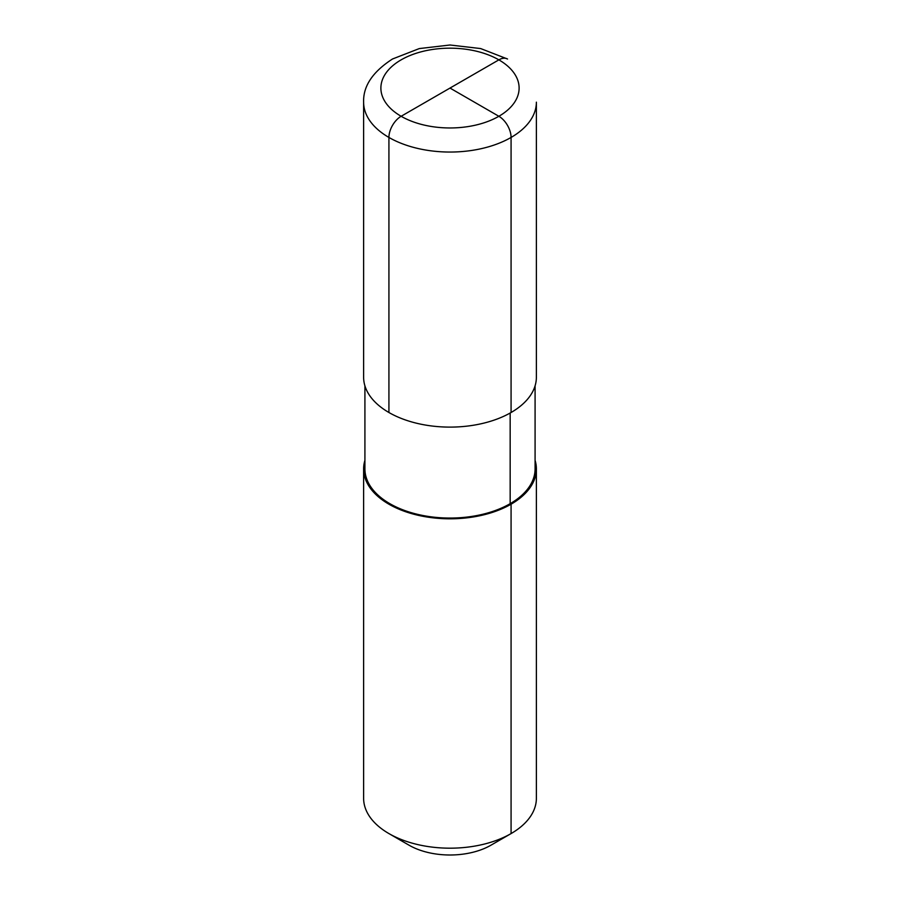 <?xml version="1.0" encoding="UTF-8"?>
<svg xmlns="http://www.w3.org/2000/svg" width="900" height="900" viewBox="0 0 900 900"><rect width="100%" height="100%" fill="white"/><g stroke="black" fill="none" stroke-linecap="round" stroke-linejoin="round"><path stroke-width="1.35" d="M490.928 845.212A57.881 33.413 180 0 1 409.072 845.212A57.881 33.413 180 0 0 490.928 845.212L511.076 833.58L490.928 845.212L511.076 833.58L490.928 845.212L511.076 833.58L511.076 504.202A86.377 49.871 180 0 1 416.947 515.014A86.377 49.871 180 0 1 363.623 468.934A86.377 49.871 180 0 1 364.916 460.327A86.377 49.871 180 0 0 363.623 468.934A86.377 49.871 180 0 0 416.947 515.014A86.377 49.871 180 0 0 511.076 504.202A86.377 49.871 0 0 0 536.377 468.934A86.377 49.871 0 0 0 535.084 460.327A86.377 49.871 0 0 1 536.377 468.934A86.377 49.871 0 0 1 511.076 504.202L510.165 503.674A85.084 49.129 180 0 1 417.442 514.316A85.084 49.129 180 0 1 364.916 468.934A85.084 49.129 180 0 0 417.442 514.316A85.084 49.129 180 0 0 510.165 503.674L510.165 413.032M535.084 468.934A85.084 49.129 180 0 1 510.165 503.674A85.084 49.129 180 0 0 535.084 468.934L535.084 385.853L535.084 468.934M511.076 833.58A86.377 49.871 180 0 1 388.924 833.58A86.377 49.871 180 0 1 363.623 798.311L363.623 468.934L363.623 798.311A86.377 49.871 180 0 0 388.924 833.58A86.377 49.871 180 0 0 511.076 833.58A86.377 49.871 0 0 0 536.377 798.311L536.377 468.934L536.377 798.311A86.377 49.871 0 0 1 511.076 833.58M388.924 137.441A86.377 49.871 180 0 0 483.053 148.252A86.377 49.871 180 0 0 536.377 102.172L536.377 377.246L536.377 102.172A86.377 49.871 180 0 1 511.076 137.441L511.076 412.504A86.377 49.871 0 0 0 536.377 377.246A86.377 49.871 180 0 1 483.053 423.315A86.377 49.871 180 0 1 388.924 412.504L388.924 137.441A17.28 9.979 -60 0 1 401.13 116.28L498.87 59.861A17.28 9.979 -60 0 1 507.499 58.995L480.679 48.566L449.978 45L419.287 48.578L392.501 58.995C372.701 71.797 363.071 86.186 363.623 102.172A86.377 49.871 180 0 0 416.947 148.252A86.377 49.871 180 0 0 511.076 137.441A17.28 9.979 -120 0 0 498.87 116.28L450 88.065L498.87 116.28A17.28 9.979 60 0 1 511.076 137.441L511.076 412.504A86.377 49.871 180 0 1 416.947 423.315A86.377 49.871 180 0 1 363.623 377.246L363.623 102.172M450 88.065L498.87 59.861A17.28 9.979 -60 0 1 507.532 59.017M401.13 59.861A69.109 39.892 180 0 1 498.87 59.861A69.109 39.892 180 0 1 498.87 116.28A69.109 39.892 180 0 1 401.13 116.28A69.109 39.892 180 0 1 401.13 59.861M401.13 116.28A69.109 39.892 0 0 0 498.87 116.28A69.109 39.892 0 0 0 498.87 59.861M409.072 845.212L388.924 833.58L409.072 845.212M364.916 385.853L364.916 468.934L364.916 385.853"/></g></svg>
